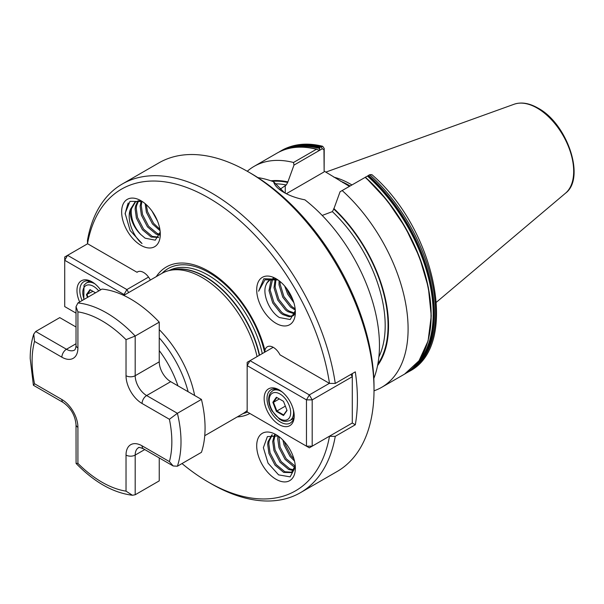 <?xml version="1.0" encoding="UTF-8"?>
<svg xmlns="http://www.w3.org/2000/svg" width="604" height="604" viewBox="0 0 604 604"><rect width="100%" height="100%" fill="white"/><g stroke="black" fill="none" stroke-linecap="round" stroke-linejoin="round"><path stroke-width="0.91" d="M279.871 189.377L286.251 185.005L287.685 182.446L293.982 165.111L293.521 162.484L316.436 149.256L319.418 150.313L319.863 147.278L322.702 146.296L324.212 148.478L324.137 171.098L349.391 186.357M340.082 191.732L369.761 174.76A127.572 73.65 -120 0 1 409.172 371.452C460.021 345.918 435.559 229.052 371.86 174.632L369.761 174.76L340.082 191.732L333.786 209.067L332.359 211.627L322.204 215.439M365.624 176.995L365.246 177.297M276.036 479.289A27.339 15.779 60 0 1 256.7 445.812A27.339 15.779 60 0 1 276.036 434.654A27.339 15.779 60 0 1 295.364 468.13A27.339 15.779 60 0 1 276.036 479.289M278.195 436.035L267.383 436.601L263.374 447.685L268.04 463.14L278.587 474.872L290.131 476.858L295.341 467.058M271.951 434.835L267.995 441.751L267.685 444.431L268.946 453.476L275.016 465.148L283.691 472.411L291.468 472.607L295.205 465.616A21.261 12.276 -120 0 0 295.228 465.42M140.966 245.352A27.339 15.779 60 0 1 121.638 211.876A27.339 15.779 60 0 1 140.966 200.717A27.339 15.779 60 0 1 160.302 234.193A27.339 15.779 60 0 1 140.966 245.352M142.272 201.517L129.973 201.366L125.126 213.34L130.147 230.554L142.023 243.533C133.288 236.617 126.296 219.539 130.388 209.429A21.261 12.276 -120 0 0 130.23 211.876A21.261 12.276 -120 0 0 140.762 234.518C134.481 227.655 131.31 219.909 131.242 211.294L131.551 208.614L135.719 201.547M140.762 234.518L145.111 238.187L155.273 240.173L160.219 232.095M292.011 472.252L284.816 471.762L276.141 464.499L270.071 452.826L268.81 443.781L269.12 441.101L272.321 434.812M294.005 469.92L289.829 468.87L281.154 461.599L275.084 449.935L273.823 440.89L275.122 435.046M274.39 434.918L272.698 441.539L273.959 450.584L280.022 462.249L288.704 469.519L293.619 470.554M295.145 466.107L286.16 458.708L280.097 447.043L278.942 436.586M278.014 435.96L277.704 438.647L278.965 447.692L285.035 459.357L293.71 466.628L294.978 467.119M293.937 458.904L291.173 455.816L285.103 444.144L284.476 441.773M282.936 440.112L283.978 444.793L290.048 456.465L294.503 461.063M158.686 237.153L152.261 236.375L143.586 229.112L137.516 217.44L136.255 208.395L136.564 205.715L138.603 200.754M137.908 200.845L135.432 206.364L135.13 209.052L136.391 218.097L142.453 229.762L151.136 237.032L158.505 237.44M159.833 234.337L157.274 233.484L148.592 226.221L142.529 214.548L141.261 205.503L141.932 201.351M141.147 201.004L140.136 206.153L141.396 215.198L147.467 226.87L156.142 234.133L159.599 235.13M159.871 229.256L153.605 223.329L147.535 211.657L146.281 204.635M145.134 203.646L146.41 212.306L152.48 223.978L160.083 230.713M151.951 211.007L157.569 221.185M140.468 200.724L135.145 201.849L130.388 209.429M278.316 280.165A21.261 12.276 -120 0 0 269.694 280.12A21.261 12.276 -120 0 0 265.987 285.058C261.97 294.035 269.656 311.679 279.38 317.538L290.23 319.531L295.318 310.599M276.036 323.336A27.339 15.779 60 0 1 256.7 289.852A27.339 15.779 60 0 1 276.036 278.693A27.339 15.779 60 0 1 295.364 312.17A27.339 15.779 60 0 1 276.036 323.336M276.919 279.229L263.835 278.716L258.603 291.219L264.937 279.826L278.036 279.969M293.265 315.575L290.29 316.126L283.842 313.861L281.615 312.223L273.839 302.279L270.124 289.995L272.615 279.176M273.242 278.459L273.823 277.908M273.642 277.848L272.88 278.406M271.951 279.282L270.947 280.596L268.991 290.645L272.714 302.929L280.49 312.872L282.717 314.51L289.165 316.783L292.721 315.93L294.654 314.186M294.926 313.219L288.855 310.969L286.628 309.323L278.852 299.388L275.13 287.104L275.96 279.395M275.152 279.244L274.005 287.753L277.727 300.037L285.503 309.98L287.731 311.619L294.752 313.876M295.16 308.833L291.641 306.432L283.865 296.496L280.143 284.212L280.075 281.517M279.056 280.709L279.018 284.862L282.732 297.145L290.516 307.081L295.281 310.079M292.812 299.614L288.871 293.597L286.719 288.584M284.68 286.039L287.746 294.246L293.861 302.672M123.752 295.409L161.645 273.529A80.996 46.765 60 0 1 170.049 270.365A80.996 46.765 60 0 1 202.144 277.538A80.996 46.765 60 0 1 257.062 356.609M247.164 410.546A80.996 46.765 60 0 1 242.642 413.816L204.748 435.695M159.245 329.633A80.996 46.765 60 0 1 194.654 395.499M250.887 173.348L248.025 171.695L250.887 173.348A174.141 100.543 60 0 1 374.019 386.628L374.019 389.935A178.195 102.884 -120 0 0 248.025 171.695A178.195 102.884 -120 0 0 248.018 171.695A178.195 102.884 -120 0 0 158.92 162.869L122.265 184.031A178.195 102.884 60 0 1 211.362 192.857A178.195 102.884 60 0 1 335.265 383.427L329.49 383.404L279.992 354.827A12.148 7.014 -120 0 0 267.285 346.787A12.148 7.014 -120 0 0 264.952 350.426L265.013 352.011M182 463.562A174.141 100.543 -120 0 0 208.501 482.188A174.141 100.543 -120 0 0 329.49 436.307L335.265 436.337A178.195 102.884 60 0 1 300.46 492.668L337.115 471.505A178.195 102.884 -120 0 0 374.019 389.935M351.89 184.915A90.064 52.004 -120 0 0 350.826 184.296A90.064 52.004 -120 0 0 333.823 177.146M373.823 378.451A127.572 73.65 -120 0 0 304.892 199.826C296.76 198.263 289.739 195.772 283.82 192.359L283.812 192.359C278.006 188.992 274.601 185.458 273.62 181.766A127.572 73.65 -120 0 0 257.863 177.606M156.27 276.632A84.326 48.69 60 0 1 208.501 271.151A84.326 48.69 60 0 1 264.952 350.426M329.49 383.404A174.141 100.543 -120 0 0 208.501 197.818A174.141 100.543 -120 0 0 87.512 243.699L137.01 272.276A12.148 7.014 60 0 1 137.561 271.891A12.148 7.014 60 0 1 150.336 280.06M87.512 243.699L87.459 240.362A178.195 102.884 60 0 1 122.265 184.031M335.265 436.337L355.311 424.763A178.195 102.884 -120 0 0 355.311 371.86L335.265 383.427M300.46 492.668A178.195 102.884 60 0 1 211.362 483.842L208.501 482.188M249.86 413.483A84.326 48.69 60 0 1 237.266 416.926M128.207 202.974A178.195 102.884 -120 0 0 125.149 214.027M352.291 423.019L352.291 376.722L312.192 399.871L312.192 446.167L352.291 423.019L355.311 424.763M365.375 177.244L365.186 177.395A127.572 73.65 -120 0 1 404.597 374.095L381.683 387.323A127.572 73.65 -120 0 0 342.264 190.63M374.019 390.796A127.572 73.65 -120 0 0 381.683 387.323M377.576 365.548A110.034 63.526 -120 0 0 333.786 208.478M273.62 181.766L284.559 192.774M316.858 149.211C301.63 145.413 288.35 146.719 277.025 153.137A127.572 73.65 -120 0 1 316.436 149.256L317.342 149.513M293.521 162.484A127.572 73.65 -120 0 0 254.11 166.364A127.572 73.65 -120 0 0 247.278 171.264M287.685 181.864A110.034 63.526 -120 0 0 270.917 180.807M324.137 171.098L323.963 149.762L322.332 148.743L293.982 165.111M323.963 171.989L286.334 193.718M323.963 149.762L324.212 148.478M138.173 271.604L137.01 272.276M265.987 285.058L267.066 282.838L269.882 280.014M274.624 278.746L276.202 278.867M264.144 398.58A21.261 12.276 60 0 1 279.176 389.897A21.261 12.276 60 0 1 294.208 415.937A21.261 12.276 60 0 1 279.176 424.62A21.261 12.276 60 0 1 264.144 398.58M279.909 390.343A19.237 11.106 -120 0 0 270.992 389.776A19.237 11.106 -120 0 0 267.006 398.58A19.237 11.106 -120 0 0 275.401 417.938A19.237 11.106 -120 0 0 290.23 423.094A19.237 11.106 -120 0 0 294.193 415.084M247.164 411.92L306.47 446.167L306.47 399.871L247.164 365.631L247.164 411.92M273.197 347.292L250.026 360.671L309.331 394.91L329.376 383.336M250.026 360.671L247.164 362.325L247.164 365.631L250.026 360.671M309.331 394.91L306.47 399.871L312.192 399.871L309.331 394.91M350.939 374.382L352.291 376.722L352.291 373.604M306.47 446.167L309.331 447.821L312.192 446.167L306.47 446.167M283.495 401.335L287.043 410.478L283.495 415.522L276.406 411.43L272.857 402.287L276.406 397.243L283.495 401.335M285.352 406.122L276.858 411.03L283.616 414.933L286.938 410.207M279.327 398.934L273.476 402.317L276.858 411.03L276.406 411.43M276.406 397.243L276.858 397.507L273.476 402.317L272.857 402.287M283.616 414.933L283.495 415.522M79.653 301.962A21.261 12.276 60 0 1 76.972 290.516A21.261 12.276 60 0 1 92.004 281.841A21.261 12.276 60 0 1 100.574 289.882M92.737 282.279A19.237 11.106 -120 0 0 83.82 281.713A19.237 11.106 -120 0 0 79.834 290.516A19.237 11.106 -120 0 0 82.114 300.543M124.024 295.25L124.024 294.533L64.719 260.294L64.719 306.59L76.021 313.114M87.625 243.759L67.58 255.333L126.885 289.573L148.531 277.077M128.629 292.593L126.885 289.573L124.024 294.533L125.255 294.533M64.719 260.294L67.58 255.333L64.719 256.987L64.719 260.294M87.505 297.432L86.432 294.654L89.981 289.61L95.515 292.804M89.981 289.61L90.426 289.875L87.052 294.684L88.003 297.145M92.903 291.302L86.432 294.654M77.916 302.966A105.3 60.793 60 0 1 135.19 336.035L159.245 322.143A105.3 60.793 60 0 0 101.97 289.082L77.916 302.966L76.021 306.651L77.916 311.868L77.916 347.942A22.68 13.092 60 0 1 61.88 357.198L34.541 341.419A98.814 57.055 -120 0 0 32.095 361.162A98.814 57.055 -120 0 0 34.541 383.744L33.454 385.299L63.224 402.49C70.857 407.934 75.123 415.326 76.021 424.657L76.074 463.427C94.352 482.211 113.144 492.819 132.442 495.265L135.19 494.759L159.245 480.867L159.245 457.93M126.025 339.644L135.19 336.035L135.19 375.711A16.202 9.354 -120 0 0 146.644 395.552L177.395 413.31L201.449 399.418A105.3 60.793 60 0 1 201.449 452.328L177.395 466.22L173.174 465.971L169.399 461.599A98.814 57.055 -120 0 0 169.399 419.274L142.061 403.487A22.68 13.092 60 0 1 126.025 375.711L126.025 339.644A98.814 57.055 -120 0 0 77.916 311.868M159.245 322.143L159.245 361.826A16.202 9.354 -120 0 0 170.698 381.668L201.449 399.418M34.541 341.419L33.748 334.125L35.712 331.505L59.766 317.621L76.021 327.006M34.541 383.744L61.88 399.523A22.68 13.092 60 0 1 77.916 427.3L77.916 463.374L76.074 463.427M77.916 463.374A98.814 57.055 -120 0 0 126.025 491.15L132.442 495.265M177.395 466.22A105.3 60.793 60 0 0 177.395 413.31L169.399 419.274M159.245 337.84A80.423 46.432 60 0 1 188.131 391.732M177.938 385.85A74.368 42.937 -120 0 0 159.245 350.577M169.044 270.592A79.864 46.108 60 0 1 208.018 275.077A79.864 46.108 60 0 1 262.287 353.589M162.068 273.287A82.038 47.361 60 0 1 209.09 272.676A82.038 47.361 60 0 1 264.597 352.253M171.898 269.988A79.864 46.108 60 0 1 205.284 276.647A79.864 46.108 60 0 1 259.561 355.167M170.049 270.365L173.325 269.701A79.917 46.138 60 0 1 204.99 276.775A79.917 46.138 60 0 1 259.29 355.318M349.754 186.153A89.475 51.657 -120 0 0 349.104 185.775A89.475 51.657 -120 0 0 342.513 182.363M350.086 185.957A89.528 51.687 -120 0 0 349.399 185.556A89.528 51.687 -120 0 0 340.346 181.079M514.155 104.228C521.343 101.827 529.285 103.118 537.975 108.086C567.292 123.518 585.918 178.21 565.518 193.189A51.634 29.815 -120 0 0 570.138 151.159A51.634 29.815 -120 0 0 537.175 108.086A51.634 29.815 -120 0 0 514.155 104.228L325.76 172.132M247.421 412.071A82.038 47.361 60 0 1 243.065 413.574M406.288 373.061A127.572 73.65 -120 0 0 408.017 372.117A127.572 73.65 -120 0 0 368.606 175.424M411.958 368.742A127.006 73.326 -120 0 0 367.708 175.9M415.326 365.382A126.681 73.137 -120 0 0 367.428 176.036M428.5 338.663A127.006 73.326 -120 0 0 365.397 177.266M377.87 364.031A109.347 63.133 -120 0 0 333.786 209.067M378.874 356.964A107.323 61.963 -120 0 0 332.359 211.627M322.332 148.743L321.011 146.613A127.572 73.65 -120 0 0 281.6 150.494C293.491 143.82 307.194 142.423 322.702 146.296M319.863 147.278A127.572 73.65 -120 0 0 280.445 151.159L278.761 152.185M319.667 148.169A127.006 73.326 -120 0 0 285.337 149.437M319.803 148.539A126.681 73.137 -120 0 0 289.935 148.199M287.685 182.446A109.347 63.133 -120 0 0 272.381 181.313M286.251 185.005A107.323 61.963 -120 0 0 275.99 183.843M285.247 185.587L285.247 193.152M289.248 417.953A15.191 8.766 -120 0 0 285.322 398.746A15.191 8.766 -120 0 0 270.652 394.812A15.191 8.766 -120 0 0 274.578 414.019A15.191 8.766 -120 0 0 289.248 417.953M293.242 409.248A17.214 9.936 60 0 1 291.921 418.67A17.214 9.936 60 0 1 289.988 420.467C283.238 422.687 281.479 420.029 279.607 419.244L271.966 410.833C268.131 403.714 267.617 397.711 270.426 392.826L272.774 390.652A17.214 9.936 60 0 1 282.249 392.041M98.754 290.939A15.191 8.766 -120 0 0 84.22 287.179A15.191 8.766 -120 0 0 84.145 299.373M83.797 299.569L84.001 285.194L86.349 283.019A17.214 9.936 60 0 1 94.926 283.857M142.061 403.487A6.478 3.745 120 0 1 146.644 395.552L170.698 381.668M126.025 375.711A6.478 3.745 180 0 0 135.19 375.711L159.245 361.826M35.712 331.505L66.463 349.263A16.202 9.354 -120 0 0 74.564 350.063C75.425 349.376 75.908 347.791 76.021 345.292A6.478 3.745 0 0 0 77.916 347.942M61.88 357.198A6.478 3.745 120 0 1 66.463 349.263L76.021 343.744M126.025 491.15L126.025 455.076A22.68 13.092 60 0 1 142.061 445.82A6.478 3.745 120 0 0 143.405 448.78C136.595 446.13 139.562 448.123 138.542 447.662A16.202 9.354 -120 0 0 135.19 455.076L144.749 449.557M126.025 455.076A6.478 3.745 0 0 0 135.19 455.076L135.19 494.759M142.061 445.82L169.399 461.599M61.88 399.523A6.478 3.745 120 0 0 63.224 402.49M77.916 427.3A6.478 3.745 180 0 1 76.021 424.657M291.468 472.607L292.593 471.958M292.721 315.93L293.846 315.28M565.518 193.189L436.443 302.189M409.172 371.452L406.281 373.068M365.443 177.229L386.975 200.249L405.412 227.527L419.516 257.221L428.327 287.353L431.256 315.884L428.085 340.913L419.01 360.769L404.597 374.095M281.6 150.494L280.445 151.159M277.025 153.137L254.11 166.364M370.063 174.601L368.591 175.281M272.774 390.652L275.718 388.953M289.988 420.467L293.68 418.33M86.349 283.019L89.671 281.102M33.748 334.125C31.378 341.509 30.192 349.641 30.2 358.519L33.394 385.224M76.021 306.651L76.021 345.292M143.405 448.78L173.174 465.971"/></g></svg>
